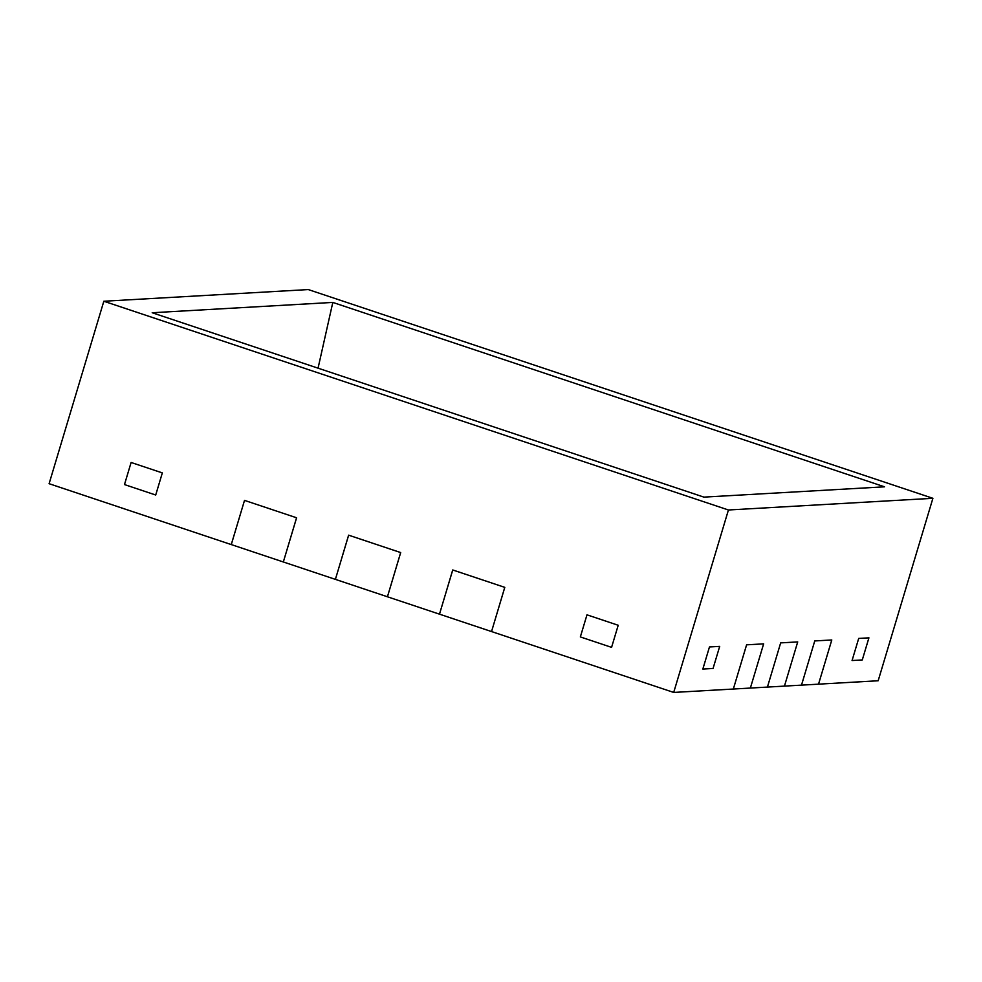 <?xml version="1.0" encoding="UTF-8"?>
<svg xmlns="http://www.w3.org/2000/svg" width="982" height="982" viewBox="0 0 982 982"><rect width="100%" height="100%" fill="white"/><g stroke="black" fill="none" stroke-linecap="round" stroke-linejoin="round"><path stroke-width="1.47" d="M103.834 301.241L728.435 509.989L932.9 498.304L308.299 289.567L103.834 301.241L49.1 483.696L231.261 544.58L244.518 500.378L296.601 517.784L283.332 561.974L335.39 579.368L342.018 557.26M932.9 498.304L878.166 680.759L818.534 684.159L831.791 639.969L814.753 640.939L801.496 685.141L814.753 640.939L831.779 639.969L818.534 684.159L784.446 686.111L797.715 641.909L780.665 642.891L797.715 641.909L784.446 686.111L767.421 687.081L780.665 642.891L767.421 687.081L750.371 688.063L763.64 643.861L746.59 644.83L733.333 689.033L746.602 644.83L763.64 643.861L750.371 688.063L673.701 692.433L491.54 631.561L504.797 587.359L452.751 569.965L439.482 614.167L446.123 592.06M580.35 636.925L611.577 647.359L618.206 625.264L611.577 647.359L580.35 636.925L586.978 614.83L618.206 625.264L586.978 614.83L580.35 636.925M341.994 557.273L348.622 535.165L400.668 552.559L387.436 596.774L491.54 631.561L504.773 587.359L452.727 569.965L446.098 592.06M728.435 509.989L673.701 692.433M296.576 517.772L244.518 500.378L231.286 544.58L283.332 561.974L296.576 517.772M124.481 484.568L155.708 495.014L162.337 472.907L155.708 495.014L124.481 484.568L131.109 462.473L162.337 472.907L131.109 462.473L124.481 484.568M862.282 659.941L868.923 637.846L862.282 659.941L852.069 660.53L862.282 659.941M852.069 660.53L858.698 638.423L868.923 637.846L858.698 638.423L852.069 660.53M702.842 669.049L713.055 668.472L719.696 646.377L713.055 668.472L702.842 669.049L709.47 646.954L719.696 646.377L709.47 646.954L702.842 669.049M703.922 497.125L884.537 486.814L332.812 302.419L152.198 312.742L703.922 497.125M318.058 368.164L332.812 302.419M348.647 535.178L400.693 552.571L387.436 596.774L335.39 579.368L348.647 535.178"/></g></svg>
